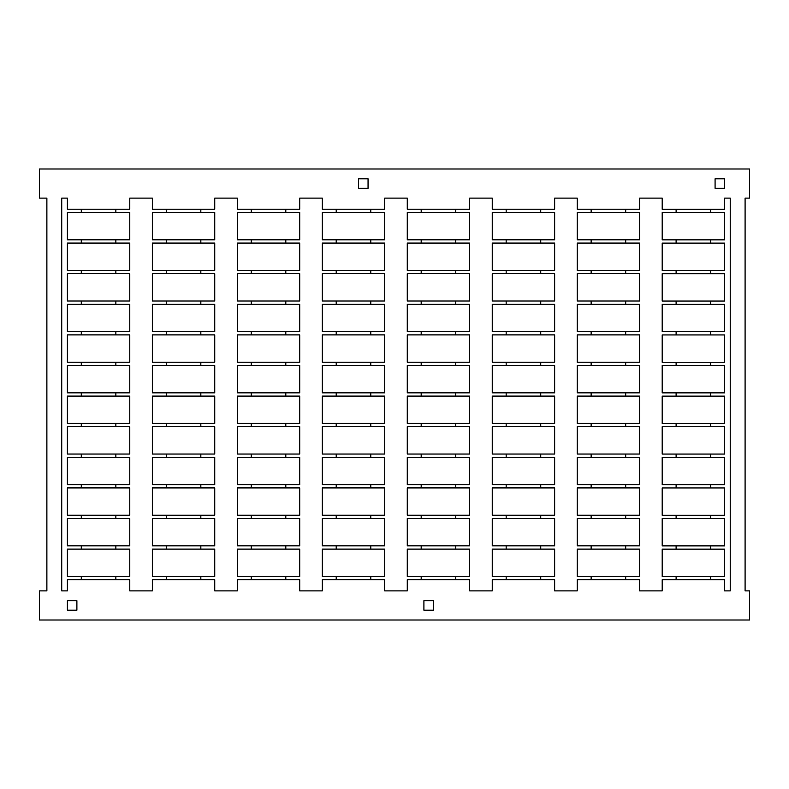 <?xml version="1.0" encoding="UTF-8"?>
<svg xmlns="http://www.w3.org/2000/svg" width="789" height="789" viewBox="0 0 789 789"><rect width="100%" height="100%" fill="white"/><g stroke="black" fill="none" stroke-linecap="round" stroke-linejoin="round"><path stroke-width="1.18" d="M39.45 168.994L39.45 198.108L46.876 198.108L46.876 590.892L39.45 590.892L39.45 620.006L749.55 620.006L749.55 590.892L745.092 590.892L745.092 198.108L749.55 198.108L749.55 168.994L39.45 168.994M639.623 576.443L577.223 576.443L577.223 549.114L639.623 549.114L639.623 576.443M251.237 273.684L251.237 270.42M285.805 270.42L285.805 273.684M67.381 579.718L67.381 590.892L61.729 590.892L61.729 198.108L67.381 198.108L67.381 209.213L129.771 209.213L129.771 198.108L152.356 198.108L152.356 209.213L214.746 209.213L214.746 198.108L237.331 198.108L237.331 209.213L299.721 209.213L299.721 198.108L322.297 198.108L322.297 209.213L384.697 209.213L384.697 198.108L407.272 198.108L407.272 209.213L469.672 209.213L469.672 198.108L492.247 198.108L492.247 209.213L554.647 209.213L554.647 198.108L577.223 198.108L577.223 209.213L639.623 209.213L639.623 198.108L662.198 198.108L662.198 209.253L724.588 209.253L724.588 198.108L730.239 198.108L730.239 590.892L724.588 590.892L724.588 579.747L662.198 579.747L662.198 590.892L639.623 590.892L639.623 579.718L577.223 579.718L577.223 590.892L554.647 590.892L554.647 579.718L492.247 579.718L492.247 590.892L469.672 590.892L469.672 579.718L407.272 579.718L407.272 590.892L384.697 590.892L384.697 579.718L322.297 579.718L322.297 590.892L299.721 590.892L299.721 579.718L237.331 579.718L237.331 590.892L214.746 590.892L214.746 579.718L152.356 579.718L152.356 590.892L129.771 590.892L129.771 579.718L67.381 579.718M715.081 178.797L724.588 178.797L724.588 188.305L715.081 188.305L715.081 178.797M200.83 579.718L200.83 576.443M166.262 576.443L166.262 579.718M591.139 576.443L591.139 579.718M540.731 579.718L540.731 576.443M506.163 576.443L506.163 579.718M384.697 576.443L322.297 576.443L322.297 549.114L384.697 549.114L384.697 576.443M214.746 549.114L214.746 576.443L152.356 576.443L152.356 549.114L214.746 549.114M591.139 304.288L591.139 301.023M76.888 610.203L67.381 610.203L67.381 600.695L76.888 600.695L76.888 610.203M423.91 610.203L423.91 600.695L433.417 600.695L433.417 610.203L423.91 610.203M554.647 576.443L492.247 576.443L492.247 549.114L554.647 549.114L554.647 576.443M67.381 515.237L67.381 487.908L129.771 487.908L129.771 515.237L67.381 515.237M368.059 178.797L368.059 188.305L358.551 188.305L358.551 178.797L368.059 178.797M469.672 549.114L469.672 576.443L407.272 576.443L407.272 549.114L469.672 549.114M81.287 273.684L81.287 270.42M115.855 270.42L115.855 273.684M370.781 579.718L370.781 576.443M407.272 515.237L407.272 487.908L469.672 487.908L469.672 515.237L407.272 515.237M591.139 273.684L591.139 270.42M625.697 270.42L625.697 273.684M166.262 304.288L166.262 301.023M115.855 484.633L115.855 487.908M81.287 487.908L81.287 484.633M129.771 484.633L67.381 484.633L67.381 457.304L129.771 457.304L129.771 484.633M129.771 423.437L67.381 423.437L67.381 396.098L129.771 396.098L129.771 423.437M115.855 301.023L115.855 304.288M81.287 304.288L81.287 301.023M129.771 301.023L67.381 301.023L67.381 273.684L129.771 273.684L129.771 301.023M129.771 545.84L67.381 545.84L67.381 518.511L129.771 518.511L129.771 545.84M115.855 545.84L115.855 549.114M81.287 549.114L81.287 545.84M67.381 549.114L129.771 549.114L129.771 576.443L67.381 576.443L67.381 549.114M81.287 518.511L81.287 515.237M115.855 515.237L115.855 518.511M115.855 454.04L115.855 457.304M81.287 457.304L81.287 454.04M129.771 454.04L67.381 454.04L67.381 426.701L129.771 426.701L129.771 454.04M81.287 426.701L81.287 423.437M115.855 423.437L115.855 426.701M115.855 392.833L115.855 396.098M67.381 365.494L129.771 365.494L129.771 392.833L67.381 392.833L67.381 365.494M115.855 362.23L115.855 365.494M67.381 334.891L129.771 334.891L129.771 362.23L67.381 362.23L67.381 334.891M115.855 331.627L115.855 334.891M67.381 304.288L129.771 304.288L129.771 331.627L67.381 331.627L67.381 304.288M129.771 270.42L67.381 270.42L67.381 243.081L129.771 243.081L129.771 270.42M67.381 239.817L129.771 239.817L129.771 212.478L67.381 212.478L67.381 239.817M81.287 243.081L81.287 239.817M115.855 239.817L115.855 243.081M115.855 209.213L115.855 212.478M81.287 212.478L81.287 209.213M81.287 334.891L81.287 331.627M81.287 365.494L81.287 362.23M81.287 396.098L81.287 392.833M81.287 576.443L81.287 579.718M115.855 579.718L115.855 576.443M200.83 270.42L200.83 273.684M214.746 515.237L152.356 515.237L152.356 487.908L214.746 487.908L214.746 515.237M200.83 484.633L200.83 487.908M166.262 487.908L166.262 484.633M214.746 484.633L152.356 484.633L152.356 457.304L214.746 457.304L214.746 484.633M214.746 423.437L152.356 423.437L152.356 396.098L214.746 396.098L214.746 423.437M200.83 301.023L200.83 304.288M214.746 301.023L152.356 301.023L152.356 273.684L214.746 273.684L214.746 301.023M214.746 545.84L152.356 545.84L152.356 518.511L214.746 518.511L214.746 545.84M200.83 545.84L200.83 549.114M166.262 549.114L166.262 545.84M166.262 518.511L166.262 515.237M200.83 515.237L200.83 518.511M200.83 454.04L200.83 457.304M166.262 457.304L166.262 454.04M214.746 454.04L152.356 454.04L152.356 426.701L214.746 426.701L214.746 454.04M166.262 426.701L166.262 423.437M200.83 423.437L200.83 426.701M200.83 392.833L200.83 396.098M152.356 365.494L214.746 365.494L214.746 392.833L152.356 392.833L152.356 365.494M200.83 362.23L200.83 365.494M152.356 334.891L214.746 334.891L214.746 362.23L152.356 362.23L152.356 334.891M200.83 331.627L200.83 334.891M152.356 304.288L214.746 304.288L214.746 331.627L152.356 331.627L152.356 304.288M214.746 270.42L152.356 270.42L152.356 243.081L214.746 243.081L214.746 270.42M152.356 239.817L214.746 239.817L214.746 212.478L152.356 212.478L152.356 239.817M166.262 243.081L166.262 239.817M200.83 239.817L200.83 243.081M166.262 273.684L166.262 270.42M200.83 209.213L200.83 212.478M166.262 212.478L166.262 209.213M166.262 334.891L166.262 331.627M166.262 365.494L166.262 362.23M166.262 396.098L166.262 392.833M237.331 515.237L237.331 487.908L299.721 487.908L299.721 515.237L237.331 515.237M285.805 484.633L285.805 487.908M251.237 487.908L251.237 484.633M299.721 484.633L237.331 484.633L237.331 457.304L299.721 457.304L299.721 484.633M299.721 423.437L237.331 423.437L237.331 396.098L299.721 396.098L299.721 423.437M285.805 301.023L285.805 304.288M251.237 304.288L251.237 301.023M299.721 301.023L237.331 301.023L237.331 273.684L299.721 273.684L299.721 301.023M299.721 545.84L237.331 545.84L237.331 518.511L299.721 518.511L299.721 545.84M285.805 545.84L285.805 549.114M251.237 549.114L251.237 545.84M237.331 549.114L299.721 549.114L299.721 576.443L237.331 576.443L237.331 549.114M251.237 518.511L251.237 515.237M285.805 515.237L285.805 518.511M285.805 454.04L285.805 457.304M251.237 457.304L251.237 454.04M299.721 454.04L237.331 454.04L237.331 426.701L299.721 426.701L299.721 454.04M251.237 426.701L251.237 423.437M285.805 423.437L285.805 426.701M285.805 392.833L285.805 396.098M237.331 365.494L299.721 365.494L299.721 392.833L237.331 392.833L237.331 365.494M285.805 362.23L285.805 365.494M237.331 334.891L299.721 334.891L299.721 362.23L237.331 362.23L237.331 334.891M285.805 331.627L285.805 334.891M237.331 304.288L299.721 304.288L299.721 331.627L237.331 331.627L237.331 304.288M299.721 270.42L237.331 270.42L237.331 243.081L299.721 243.081L299.721 270.42M237.331 239.817L299.721 239.817L299.721 212.478L237.331 212.478L237.331 239.817M251.237 243.081L251.237 239.817M285.805 239.817L285.805 243.081M285.805 209.213L285.805 212.478M251.237 212.478L251.237 209.213M251.237 334.891L251.237 331.627M251.237 365.494L251.237 362.23M251.237 396.098L251.237 392.833M251.237 576.443L251.237 579.718M285.805 579.718L285.805 576.443M336.213 576.443L336.213 579.718M336.213 549.114L336.213 545.84M384.697 515.237L322.297 515.237L322.297 487.908L384.697 487.908L384.697 515.237M370.781 484.633L370.781 487.908M336.213 487.908L336.213 484.633M384.697 484.633L322.297 484.633L322.297 457.304L384.697 457.304L384.697 484.633M384.697 423.437L322.297 423.437L322.297 396.098L384.697 396.098L384.697 423.437M370.781 301.023L370.781 304.288M336.213 304.288L336.213 301.023M384.697 301.023L322.297 301.023L322.297 273.684L384.697 273.684L384.697 301.023M370.781 270.42L370.781 273.684M336.213 273.684L336.213 270.42M322.297 239.817L384.697 239.817L384.697 212.478L322.297 212.478L322.297 239.817M384.697 270.42L322.297 270.42L322.297 243.081L384.697 243.081L384.697 270.42M336.213 243.081L336.213 239.817M370.781 239.817L370.781 243.081M370.781 545.84L370.781 549.114M370.781 209.213L370.781 212.478M336.213 212.478L336.213 209.213M322.297 304.288L384.697 304.288L384.697 331.627L322.297 331.627L322.297 304.288M370.781 331.627L370.781 334.891M336.213 334.891L336.213 331.627M322.297 334.891L384.697 334.891L384.697 362.23L322.297 362.23L322.297 334.891M370.781 362.23L370.781 365.494M336.213 365.494L336.213 362.23M322.297 365.494L384.697 365.494L384.697 392.833L322.297 392.833L322.297 365.494M370.781 392.833L370.781 396.098M336.213 396.098L336.213 392.833M322.297 426.701L384.697 426.701L384.697 454.04L322.297 454.04L322.297 426.701M336.213 426.701L336.213 423.437M370.781 423.437L370.781 426.701M370.781 454.04L370.781 457.304M336.213 457.304L336.213 454.04M322.297 518.511L384.697 518.511L384.697 545.84L322.297 545.84L322.297 518.511M336.213 518.511L336.213 515.237M370.781 515.237L370.781 518.511M407.272 423.437L407.272 396.098L469.672 396.098L469.672 423.437L407.272 423.437M455.756 270.42L455.756 273.684M455.756 579.718L455.756 576.443M421.188 576.443L421.188 579.718M455.756 484.633L455.756 487.908M421.188 487.908L421.188 484.633M469.672 484.633L407.272 484.633L407.272 457.304L469.672 457.304L469.672 484.633M455.756 301.023L455.756 304.288M421.188 304.288L421.188 301.023M469.672 301.023L407.272 301.023L407.272 273.684L469.672 273.684L469.672 301.023M469.672 545.84L407.272 545.84L407.272 518.511L469.672 518.511L469.672 545.84M455.756 545.84L455.756 549.114M421.188 549.114L421.188 545.84M421.188 518.511L421.188 515.237M455.756 515.237L455.756 518.511M455.756 454.04L455.756 457.304M421.188 457.304L421.188 454.04M469.672 454.04L407.272 454.04L407.272 426.701L469.672 426.701L469.672 454.04M421.188 426.701L421.188 423.437M455.756 423.437L455.756 426.701M455.756 392.833L455.756 396.098M407.272 365.494L469.672 365.494L469.672 392.833L407.272 392.833L407.272 365.494M455.756 362.23L455.756 365.494M407.272 334.891L469.672 334.891L469.672 362.23L407.272 362.23L407.272 334.891M455.756 331.627L455.756 334.891M407.272 304.288L469.672 304.288L469.672 331.627L407.272 331.627L407.272 304.288M469.672 270.42L407.272 270.42L407.272 243.081L469.672 243.081L469.672 270.42M407.272 239.817L469.672 239.817L469.672 212.478L407.272 212.478L407.272 239.817M421.188 243.081L421.188 239.817M455.756 239.817L455.756 243.081M421.188 273.684L421.188 270.42M455.756 209.213L455.756 212.478M421.188 212.478L421.188 209.213M421.188 334.891L421.188 331.627M421.188 365.494L421.188 362.23M421.188 396.098L421.188 392.833M506.163 549.114L506.163 545.84M554.647 515.237L492.247 515.237L492.247 487.908L554.647 487.908L554.647 515.237M540.731 484.633L540.731 487.908M506.163 487.908L506.163 484.633M554.647 484.633L492.247 484.633L492.247 457.304L554.647 457.304L554.647 484.633M554.647 423.437L492.247 423.437L492.247 396.098L554.647 396.098L554.647 423.437M540.731 301.023L540.731 304.288M506.163 304.288L506.163 301.023M554.647 301.023L492.247 301.023L492.247 273.684L554.647 273.684L554.647 301.023M540.731 270.42L540.731 273.684M506.163 273.684L506.163 270.42M492.247 239.817L554.647 239.817L554.647 212.478L492.247 212.478L492.247 239.817M554.647 270.42L492.247 270.42L492.247 243.081L554.647 243.081L554.647 270.42M506.163 243.081L506.163 239.817M540.731 239.817L540.731 243.081M540.731 545.84L540.731 549.114M540.731 209.213L540.731 212.478M506.163 212.478L506.163 209.213M492.247 304.288L554.647 304.288L554.647 331.627L492.247 331.627L492.247 304.288M540.731 331.627L540.731 334.891M506.163 334.891L506.163 331.627M492.247 334.891L554.647 334.891L554.647 362.23L492.247 362.23L492.247 334.891M540.731 362.23L540.731 365.494M506.163 365.494L506.163 362.23M492.247 365.494L554.647 365.494L554.647 392.833L492.247 392.833L492.247 365.494M540.731 392.833L540.731 396.098M506.163 396.098L506.163 392.833M492.247 426.701L554.647 426.701L554.647 454.04L492.247 454.04L492.247 426.701M506.163 426.701L506.163 423.437M540.731 423.437L540.731 426.701M540.731 454.04L540.731 457.304M506.163 457.304L506.163 454.04M492.247 518.511L554.647 518.511L554.647 545.84L492.247 545.84L492.247 518.511M506.163 518.511L506.163 515.237M540.731 515.237L540.731 518.511M625.697 579.718L625.697 576.443M639.623 515.237L577.223 515.237L577.223 487.908L639.623 487.908L639.623 515.237M625.697 484.633L625.697 487.908M591.139 487.908L591.139 484.633M639.623 484.633L577.223 484.633L577.223 457.304L639.623 457.304L639.623 484.633M639.623 423.437L577.223 423.437L577.223 396.098L639.623 396.098L639.623 423.437M625.697 301.023L625.697 304.288M639.623 301.023L577.223 301.023L577.223 273.684L639.623 273.684L639.623 301.023M639.623 545.84L577.223 545.84L577.223 518.511L639.623 518.511L639.623 545.84M625.697 545.84L625.697 549.114M591.139 549.114L591.139 545.84M591.139 518.511L591.139 515.237M625.697 515.237L625.697 518.511M625.697 454.04L625.697 457.304M591.139 457.304L591.139 454.04M639.623 454.04L577.223 454.04L577.223 426.701L639.623 426.701L639.623 454.04M591.139 426.701L591.139 423.437M625.697 423.437L625.697 426.701M625.697 392.833L625.697 396.098M577.223 365.494L639.623 365.494L639.623 392.833L577.223 392.833L577.223 365.494M625.697 362.23L625.697 365.494M577.223 334.891L639.623 334.891L639.623 362.23L577.223 362.23L577.223 334.891M625.697 331.627L625.697 334.891M577.223 304.288L639.623 304.288L639.623 331.627L577.223 331.627L577.223 304.288M639.623 270.42L577.223 270.42L577.223 243.081L639.623 243.081L639.623 270.42M577.223 239.817L639.623 239.817L639.623 212.478L577.223 212.478L577.223 239.817M591.139 243.081L591.139 239.817M625.697 239.817L625.697 243.081M625.697 209.213L625.697 212.478M591.139 212.478L591.139 209.213M591.139 334.891L591.139 331.627M591.139 365.494L591.139 362.23M591.139 396.098L591.139 392.833M724.588 515.276L662.198 515.276L662.198 487.937L724.588 487.937L724.588 515.276M710.672 484.673L710.672 487.937M676.114 487.937L676.114 484.673M724.588 484.673L662.198 484.673L662.198 457.344L724.588 457.344L724.588 484.673M724.588 423.466L662.198 423.466L662.198 396.137L724.588 396.137L724.588 423.466M710.672 301.063L710.672 304.327M676.114 304.327L676.114 301.063M724.588 301.063L662.198 301.063L662.198 273.724L724.588 273.724L724.588 301.063M710.672 270.459L710.672 273.724M676.114 273.724L676.114 270.459M662.198 239.856L724.588 239.856L724.588 212.517L662.198 212.517L662.198 239.856M724.588 270.459L662.198 270.459L662.198 243.12L724.588 243.12L724.588 270.459M676.114 243.12L676.114 239.856M710.672 239.856L710.672 243.12M710.672 209.253L710.672 212.517M676.114 212.517L676.114 209.253M662.198 304.327L724.588 304.327L724.588 331.656L662.198 331.656L662.198 304.327M710.672 331.656L710.672 334.93M676.114 334.93L676.114 331.656M662.198 334.93L724.588 334.93L724.588 362.259L662.198 362.259L662.198 334.93M710.672 362.259L710.672 365.534M676.114 365.534L676.114 362.259M662.198 365.534L724.588 365.534L724.588 392.863L662.198 392.863L662.198 365.534M710.672 392.863L710.672 396.137M676.114 396.137L676.114 392.863M662.198 426.741L724.588 426.741L724.588 454.069L662.198 454.069L662.198 426.741M676.114 426.741L676.114 423.466M710.672 423.466L710.672 426.741M710.672 454.069L710.672 457.344M676.114 457.344L676.114 454.069M662.198 518.541L724.588 518.541L724.588 545.88L662.198 545.88L662.198 518.541M676.114 518.541L676.114 515.276M710.672 515.276L710.672 518.541M710.672 545.88L710.672 549.144M662.198 549.144L724.588 549.144L724.588 576.483L662.198 576.483L662.198 549.144M710.672 579.747L710.672 576.483M676.114 576.483L676.114 579.747M676.114 549.144L676.114 545.88"/></g></svg>
